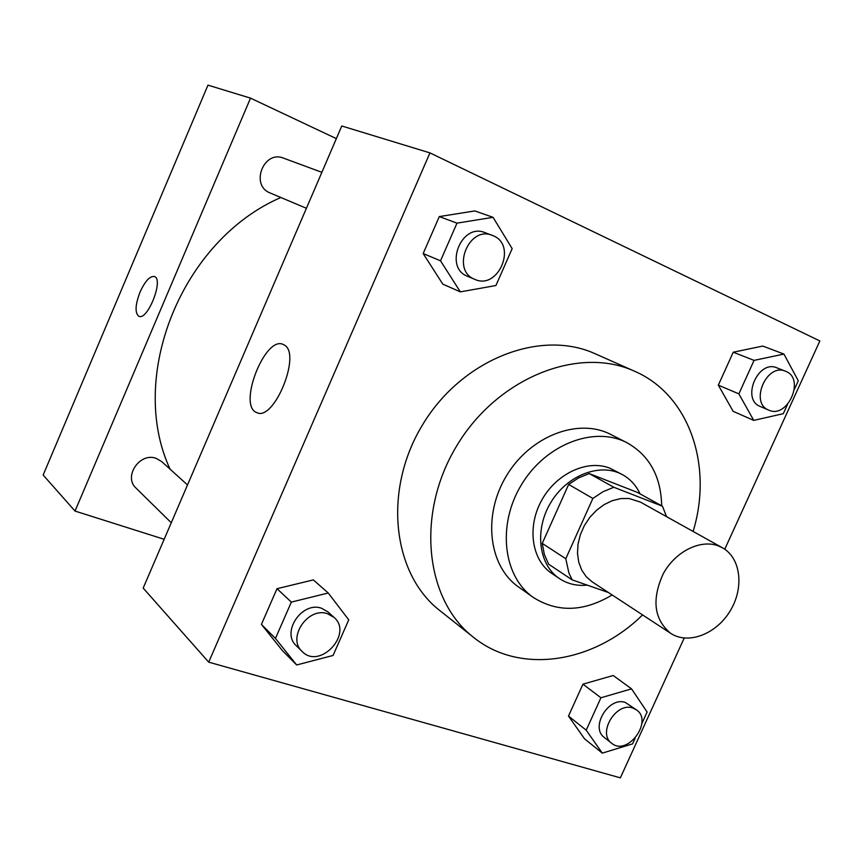 <?xml version="1.0" encoding="UTF-8"?>
<svg xmlns="http://www.w3.org/2000/svg" width="863" height="863" viewBox="0 0 863 863"><rect width="100%" height="100%" fill="white"/><g stroke="black" fill="none" stroke-linecap="round" stroke-linejoin="round"><path stroke-width="1.29" d="M718.599 545.988L722.417 547.778C740.907 557.908 744.338 587.854 730.174 610.907C716.301 634.154 688.189 644.995 670.637 633.313C653.971 619.375 651.522 599.494 663.291 573.679C675.416 551.349 700.648 538.911 718.599 545.988M670.637 633.313L592.18 581.867L586.268 576.754L581.716 570.098L578.739 562.191L577.487 553.388L578.027 544.078L580.346 534.693L584.327 525.653L589.807 517.369L596.538 510.238L604.186 504.575L612.417 500.626L620.842 498.577L629.084 498.501L640.465 502.104L722.417 547.778M572.158 579.86L548.598 564.165L544.337 554.402L542.244 543.41L568.652 484.434L592.87 498.447L565.794 558.728L568.879 572.913L572.158 579.86L608.469 592.547M568.652 484.434L578.642 477.865L589.235 473.571L637.282 492.363L662.493 506.236L666.527 516.635M662.493 506.236L613.83 487.261L603.043 491.694L592.87 498.447M589.235 473.571L613.83 487.261M640.076 493.906C636.117 485.384 630.217 478.954 622.396 474.628C600.486 462.428 567.304 474.963 550.896 502.374C534.208 529.623 538.49 564.834 559.451 578.598C567.638 583.971 576.894 586.15 587.239 585.125M559.451 578.598L551.802 573.442C531.64 560.163 526.764 526.991 541.705 500.249C556.408 473.388 587.574 459.094 610.065 468.264L622.396 474.628M542.244 543.41L565.794 558.728M661.673 505.783C661.026 476.462 649.451 455.448 626.97 442.73C594.402 425.588 545.729 444.186 521.522 484.596C496.937 524.78 503.032 576.527 533.312 597.433C557.52 612.719 583.798 611.899 612.147 594.952M626.97 442.73L610.885 434.521C578.588 417.519 530.465 435.75 506.613 475.567C482.395 515.157 488.544 566.257 518.577 586.991L533.312 597.433M693.108 531.435C713.205 465.804 689.515 394.876 634.542 371.23C578.739 345.556 497.746 377.476 456.926 445.491C415.588 513.194 424.855 599.753 473.463 637.282C519.904 675.028 593.733 663.151 642.579 614.909M473.463 637.282L439.85 610.594C392.331 573.863 382.794 490.227 422.428 425.038C461.554 359.537 540.022 328.803 594.769 353.582L634.542 371.23M641.792 723.69L647.11 712.04L631.543 688.857L613.215 675.502L582.946 684.165L568.501 716.074L584.488 738.771L602.298 753.129L632.568 743.884L635.146 738.253M328.242 593.01L313.345 579.904L277.001 588.695L261.424 624.402L282.406 650.605L296.667 664.974L333.075 655.459L348.749 619.839L328.242 593.01L291.338 602.094L275.448 638.447L296.667 664.974M724.758 549.224L819.85 340.95L429.947 152.891L208.706 662.158L620.368 777.854L684.197 638.059M794.359 389.429L798.286 380.81L783.938 354.067L762.784 346.063L733.248 352.212L718.329 385.146L733.151 411.327L753.744 420.4L783.291 413.679L787.498 404.456M493.043 217.325L474.844 210.928L439.299 216.581L423.172 253.56L442.805 284.132L460.346 291.877L495.923 285.513L512.158 248.63L493.043 217.325L456.991 223.139L440.518 260.809L460.346 291.877M429.947 152.891L341.78 125.987L143.182 588.091L208.706 662.158M284.132 344.941C301.953 353.42 273.819 422.385 256.602 412.503C237.444 405.718 265.2 334.984 283.301 344.51L284.132 344.941M170.065 469.159C127.088 376.872 181.51 240.432 280.853 197.498M321.867 172.32L283.517 158.145C263.733 149.806 249.979 185.135 269.936 192.891L306.408 208.285M171.262 522.751L136.095 488.167C123.042 476.667 139.957 451.845 156.343 458.447L161.694 461.586L187.508 484.93M336.343 138.619L250.518 98.134L75.027 511.069L164.153 539.289M250.518 98.134L207.972 85.146L43.15 475.038L75.027 511.069M154.423 276.505C149.903 275.901 145.113 281.079 140.065 292.028C145.157 280.971 149.979 275.804 154.509 276.538C164.013 279.483 147.422 321.273 138.749 316.236C134.801 312.827 135.232 304.758 140.054 292.028C135.243 304.758 134.811 312.827 138.76 316.236L138.878 316.29M474.801 279.353L467.541 276.289C443.625 267.573 461.327 222.611 484.833 232.589L493.528 235.858C517.379 245.728 498.059 290.399 474.801 279.353C450.766 270.594 468.62 225.297 492.244 235.329M474.844 210.928L439.299 216.581L456.991 223.139M439.299 216.581L423.172 253.56L440.518 260.809M423.172 253.56L442.805 284.132M302.126 651.468L296.257 645.686C280.906 632.299 302.104 600.982 321.554 608.264L327.864 611.835L333.959 617.347C353.614 633.679 319.742 670.163 302.126 651.468C286.71 638.016 308.048 606.452 327.606 613.755L333.959 617.347M313.345 579.904L277.001 588.695L291.338 602.094M277.001 588.695L261.424 624.402L275.448 638.447M261.424 624.402L282.406 650.605M783.938 354.067L754.068 360.378L738.868 393.862L753.744 420.4M768.76 410.119L760.281 406.495C740.929 399.429 758.048 359.321 776.84 367.821L786.161 371.489C805.352 379.321 787.358 419.159 768.76 410.119C749.343 403.032 766.592 362.654 785.459 371.187M762.784 346.063L733.248 352.212L754.068 360.378M733.248 352.212L718.329 385.146L738.868 393.862M718.329 385.146L733.151 411.327M631.543 688.857L600.928 697.768L586.204 730.195L602.298 753.129M611.63 743.226L604.316 737.444C589.882 727.466 608.706 696.161 625.351 702.471L636.516 709.893C653.539 721.371 627.218 756.711 611.63 743.226C597.153 733.216 616.106 701.705 632.806 708.027L636.516 709.893M613.215 675.502L582.946 684.165L600.928 697.768M582.946 684.165L568.501 716.074L586.204 730.195M568.501 716.074L584.488 738.771M257.379 412.784L256.602 412.503"/></g></svg>
